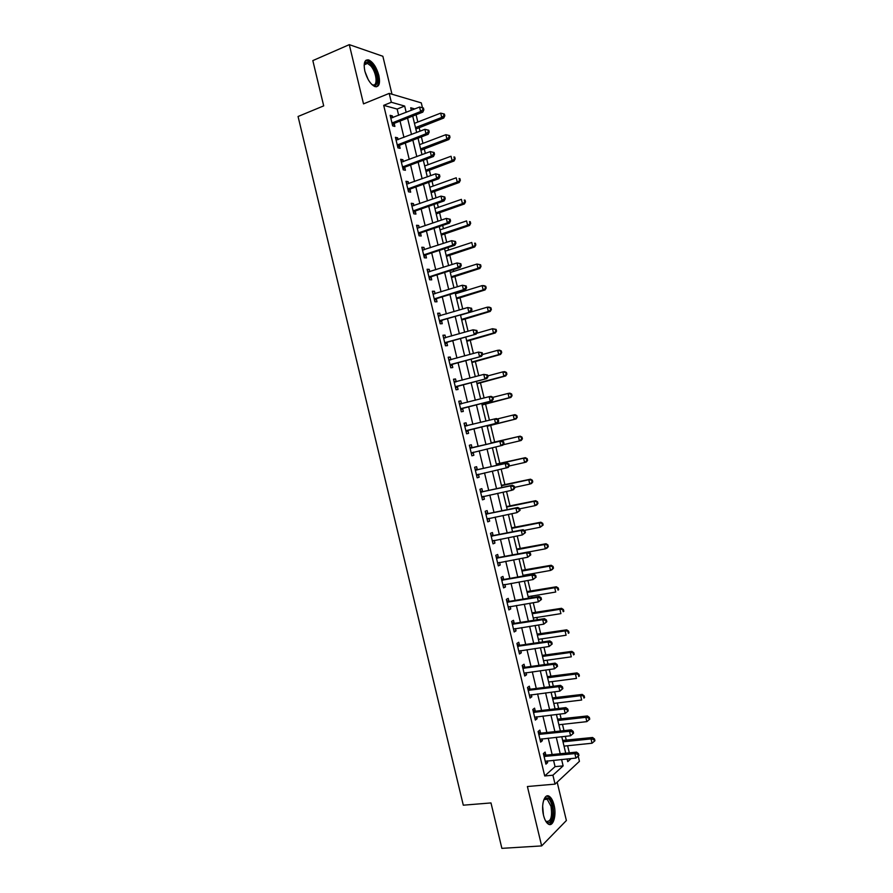 <?xml version="1.0" encoding="UTF-8"?>
<svg xmlns="http://www.w3.org/2000/svg" width="893" height="893" viewBox="0 0 893 893"><rect width="100%" height="100%" fill="white"/><g stroke="black" fill="none" stroke-linecap="round" stroke-linejoin="round"><path stroke-width="1.34" d="M554.062 805.073C552.946 800.664 551.361 797.762 549.318 796.366C544.551 792.906 540.801 804.839 543.524 815.32C544.641 819.729 546.203 822.62 548.235 824.016C553.124 827.532 556.752 815.365 554.062 805.073M378.878 75.503C376.567 67.399 373.196 62.209 368.764 59.954C364.623 59.273 363.317 62.968 364.835 71.049C367.168 79.164 370.528 84.344 374.904 86.588C379.09 87.268 380.418 83.574 378.878 75.503M578.195 756.148L579.434 761.327L555.055 784.121L552.912 775.213L563.126 765.881L561.585 759.474M391.982 94.223L382.863 56.27L349.297 44.65L312.829 60.601L323.701 105.876L298.061 116.492L463.3 805.185L490.983 802.93L501.877 848.35L541.649 845.917L566.385 820.522L557.165 782.145M398.658 115.331L397.151 109.058L383.7 105.352L391.335 102.271L389.203 93.397L421.295 102.885L422.456 107.74M569.31 752.821L567.613 745.744M566.296 740.252L565.347 736.312M563.985 730.641L562.478 724.357M561.184 718.954L560 714.043M558.661 708.462L557.344 702.97M556.06 697.656L554.653 691.774M553.336 686.282L552.209 681.593M550.948 676.358L549.307 669.504M548.001 664.102L547.074 660.206M545.835 655.06L543.949 647.235M542.676 641.922L541.939 638.83M540.723 633.773L538.602 624.966M537.352 619.753L536.805 617.454M535.61 612.475L533.255 602.708M532.027 597.584L531.67 596.077M530.498 591.188L527.908 580.439M526.703 575.416L526.535 574.701M525.385 569.901L522.572 558.181M520.273 548.615L517.226 535.923M515.161 527.328L511.879 513.676M510.048 506.052L506.532 491.418M504.936 484.765L501.185 469.171M499.823 463.489L495.849 446.924M494.711 442.214L490.625 425.191M489.431 420.223L485.513 403.915M484.095 397.977L480.412 382.651M478.748 375.741L475.299 361.375M473.413 353.494L470.198 340.11M468.066 331.258L465.086 318.846M462.73 309.023L459.984 297.581M458.823 292.759L458.6 291.832M457.383 286.787L454.872 276.317M453.689 271.416L453.276 269.697M452.048 264.551L449.771 255.063M448.565 250.062L447.962 247.551M446.712 242.327L444.658 233.799M443.441 228.72L442.649 225.416M441.365 220.091L439.557 212.545M438.318 207.388L437.336 203.28M436.03 197.866L434.456 191.292M433.194 186.045L432.011 181.145M430.694 175.642L429.343 170.038M428.071 164.703L426.698 159.021M425.358 153.417L424.242 148.785M422.947 143.371L421.384 136.886M420.023 131.204L419.141 127.532M417.824 122.04L416.071 114.762M383.7 105.352L544.719 775.961L555.055 766.64L553.526 760.256M552.142 754.529L548.213 738.143M546.862 732.506L542.899 716.03M541.571 710.482L537.586 693.917M536.28 688.47L532.284 671.815M531 666.446L526.97 649.702M525.709 644.433L521.668 627.6M520.418 622.421L516.355 605.499M515.138 600.409L511.053 583.397M509.847 578.407L505.739 561.295M504.567 556.395L500.437 539.205M499.287 534.394L495.135 517.103M493.996 512.392L489.822 495.012M488.717 490.391L484.519 472.922M483.437 468.39L479.217 450.831M478.157 446.388L473.926 428.796M472.855 424.331L468.646 406.806M467.552 402.241L463.367 384.805M462.25 380.161L458.087 362.815M456.948 358.082L452.807 340.836M451.646 336.002L447.527 318.846M446.344 313.923L442.247 296.867M441.042 291.855L436.967 274.877M435.739 269.775L431.687 252.898M430.437 247.707L426.407 230.919M425.146 225.639L421.139 208.951M419.844 203.571L415.859 186.972M414.542 181.513L410.579 165.004M409.251 159.445L405.31 143.036M403.949 137.388L400.031 121.068M392.786 117.653L392.373 115.923L390.129 115.331L392.663 125.88L394.896 126.438L394.215 123.591M398.066 139.654L397.631 137.835L395.409 137.31L397.943 147.858L400.153 148.35L399.472 145.492M403.357 161.655L402.888 159.747L400.689 159.289L403.223 169.849L405.422 170.262L404.73 167.404M408.637 183.657L408.157 181.659L405.969 181.279L408.503 191.828L410.68 192.174L409.999 189.327M413.917 205.658L413.414 203.571L411.249 203.269L413.783 213.818L415.948 214.086L415.256 211.239M419.208 227.67L418.683 225.482L416.529 225.259L419.063 235.808L421.206 236.009L420.525 233.151M424.488 249.683L423.941 247.406L421.809 247.249L424.342 257.798L426.474 257.932L425.782 255.074M429.779 271.695L429.209 269.329L427.088 269.239L429.622 279.799L431.732 279.844L431.051 276.997M435.058 293.708L434.467 291.252L432.368 291.23L434.902 301.789L437.001 301.778L436.309 298.921M440.349 315.72L439.736 313.175L437.648 313.231L440.182 323.791L442.258 323.701L441.577 320.844M445.629 337.744L445.004 335.098L442.928 335.232L445.462 345.792L447.527 345.624L446.846 342.767M450.92 359.756L450.262 357.033L448.208 357.222L450.753 367.793L452.796 367.559L452.104 364.701M456.211 381.78L455.53 378.956L453.499 379.235L456.033 389.794L458.064 389.482L457.372 386.636M461.48 403.748L460.799 400.89L458.779 401.236L461.313 411.796L463.322 411.416L462.641 408.57M466.749 425.682L466.068 422.824L464.059 423.237L466.604 433.808L468.591 433.351L467.91 430.504M472.017 447.616L471.337 444.759L469.35 445.25L471.884 455.81L473.859 455.296L473.178 452.438M477.286 469.562L476.605 466.704L474.629 467.262L477.175 477.822L479.128 477.23L478.447 474.373M482.555 491.496L481.863 488.638L479.921 489.275L482.454 499.834L484.397 499.176L483.716 496.329M487.824 513.442L487.131 510.584L485.2 511.287L487.745 521.858L489.665 521.121L489.007 518.364M493.092 535.387L492.411 532.529L490.491 533.3L493.025 543.87L494.934 543.067L494.298 540.399M498.361 557.332L497.68 554.475L495.782 555.323L498.316 565.894L500.203 565.012L499.589 562.434M503.63 579.278L502.949 576.42L501.062 577.347L503.607 587.907L505.471 586.958L504.88 584.48M508.898 601.235L508.217 598.377L506.353 599.359L508.887 609.93L510.751 608.914L510.171 606.514M514.178 623.18L513.486 620.322L511.644 621.383L514.178 631.965L516.02 630.86L515.462 628.56M519.447 645.137L518.755 642.279L516.924 643.418L519.469 653.989L521.289 652.816L520.764 650.606M524.716 667.093L524.035 664.236L522.215 665.441L524.76 676.012L526.557 674.773L526.055 672.652M529.995 689.05L529.303 686.192L527.506 687.476L530.051 698.047L531.837 696.741L531.346 694.709M535.264 711.018L534.572 708.16L532.797 709.511L535.342 720.082L537.106 718.698L536.648 716.755M540.533 732.974L539.852 730.117L538.088 731.534L540.633 742.116L542.386 740.654L541.939 738.812M545.813 754.942L545.121 752.085L543.379 753.58L545.924 764.151L547.655 762.622L547.23 760.869M555.055 784.121L527.395 786.521L541.649 845.917M544.719 775.961L552.912 775.213M349.297 44.65L363.507 103.867L389.203 93.397M567.1 758.938L567.758 761.651L571.152 758.548M414.81 108.935L410.724 107.774L411.327 110.308M412.711 116.079L416.663 132.499M418.024 138.169L421.987 154.679M423.327 160.271L427.312 176.87M428.64 182.373L432.647 199.061M433.942 204.464L437.972 221.252M439.256 226.565L443.308 243.454M444.558 248.678L448.632 265.645M449.871 270.78L453.968 287.847M455.173 292.882L459.303 310.05M460.487 314.995L464.628 332.252M465.8 337.108L469.964 354.454M471.113 359.22L475.299 376.667M476.416 381.333L480.635 398.87M481.729 403.457L485.959 421.083M487.042 425.57L491.295 443.274M492.367 447.739L496.608 465.398M497.702 469.952L501.922 487.522M503.038 492.166L507.235 509.646M508.374 514.39L512.549 531.781M513.709 536.615L517.862 553.906M519.045 558.839L523.175 576.041M524.381 581.064L528.5 598.176M529.728 603.288L533.813 620.311M535.063 625.524L539.126 642.458M540.399 647.749L544.451 664.593M545.746 669.984L549.764 686.739M551.081 692.22L555.078 708.886M556.417 714.456L560.402 731.032M561.764 736.703L565.716 753.179M406.181 112.351L404.674 106.055L391.335 102.271M560.212 753.725L556.261 737.283M554.899 731.635L550.925 715.092M549.597 709.533L545.601 692.912M544.284 687.443L540.276 670.721M538.981 665.352L534.952 648.541M533.679 643.261L529.616 626.361M528.377 621.171L524.291 604.181M523.075 599.08L518.967 582.013M517.761 577.001L513.642 559.833M512.459 554.921L508.318 537.664M507.157 532.842L502.993 515.495M501.855 510.763L497.669 493.327M496.553 488.683L492.344 471.158M491.262 466.615L487.031 449M485.959 444.535L481.718 426.876M480.635 422.4L476.416 404.808M475.322 400.243L471.113 382.751M469.997 378.085L465.822 360.683M464.673 355.927L460.52 338.626M459.359 333.77L455.218 316.557M454.035 311.624L449.927 294.5M448.721 289.477L444.625 272.443M443.397 267.32L439.334 250.386M438.083 245.184L434.031 228.34M432.759 223.038L428.74 206.283M427.446 200.892L423.449 184.237M422.132 178.756L418.147 162.191M416.808 156.621L412.856 140.145M411.494 134.486L407.565 118.11M397.151 109.058L404.674 106.055M555.055 766.64L563.126 765.881M390.453 116.682L392.373 115.923M395.711 138.571L397.631 137.835M400.968 160.461L402.888 159.747M406.226 182.362L408.157 181.659M411.483 204.251L413.414 203.571M416.741 226.152L418.683 225.482M421.998 248.053L423.941 247.406M427.256 269.954L429.209 269.329M432.513 291.855L434.467 291.252M437.771 313.767L439.736 313.175M443.04 335.668L445.004 335.098M448.297 357.58L450.262 357.033M453.555 379.492L455.53 378.956M458.823 401.404L460.799 400.89M464.081 423.315L466.068 422.824M471.872 455.754L473.859 455.296M477.13 477.677L479.128 477.23M482.399 499.6L484.397 499.176M487.667 521.523L489.665 521.121M492.925 543.457L494.934 543.067M498.194 565.381L500.203 565.012M503.462 587.315L505.471 586.958M508.72 609.238L510.751 608.914M513.988 631.172L516.02 630.86M519.257 653.118L521.289 652.816M524.526 675.052L526.557 674.773M529.795 696.986L531.837 696.741M535.063 718.932L537.106 718.698M540.332 740.877L542.386 740.654M545.601 762.823L547.655 762.622M392.686 122.508L394.918 123.078L422.813 112.116L420.648 111.502L391.971 123.022M423.003 109.549L423.862 109.806L423.438 108.02L422.568 107.774L423.003 109.549L420.648 111.502L419.576 107.048L390.821 118.189M394.918 123.078L392.507 125.232M422.813 112.116L423.862 109.806M422.568 107.774L419.576 107.048M415.825 129.027L443.754 118.021L441.722 117.441L440.684 113.132L414.464 123.346M415.479 127.61L441.722 117.441L444 115.565L444.814 115.789L444.401 114.07L443.587 113.835L444 115.565M440.684 113.132L443.587 113.835M444.814 115.789L443.754 118.021M397.965 144.499L400.176 144.99L428.149 134.307L425.994 133.771L397.251 145.001M428.35 131.818L429.209 132.041L428.785 130.255L427.926 130.032L428.35 131.818L425.994 133.771L424.923 129.318L396.09 140.168M400.176 144.99L397.765 147.122M428.149 134.307L429.209 132.041M427.926 130.032L424.923 129.318M403.245 166.489L405.444 166.913L433.473 156.498L431.341 156.041L402.531 166.991M433.697 154.087L431.341 156.041L430.27 151.587L434.121 152.491L433.272 152.301L433.697 154.087L434.545 154.277L434.121 152.491M401.37 162.158L430.27 151.587L433.272 152.301M405.444 166.913L403.022 169.023M433.473 156.498L434.545 154.277M408.525 188.479L410.702 188.836L438.809 178.7L436.688 178.31L407.811 188.97M439.043 176.356L436.688 178.31L435.617 173.856L439.468 174.738L438.619 174.57L439.043 176.356L439.892 176.513L439.468 174.738M406.65 184.137L435.617 173.856L438.619 174.57M410.702 188.836L408.28 190.912M438.809 178.7L439.892 176.513M420.927 150.247L448.922 139.498L446.902 138.995L445.864 134.687L419.576 144.644M420.603 148.908L446.902 138.995L449.179 137.109L449.983 137.31L449.57 135.591L448.766 135.39L449.179 137.109M445.864 134.687L448.766 135.39M449.983 137.31L448.922 139.498M426.017 171.467L454.079 160.986L452.081 160.55L451.043 156.242L424.688 165.953M425.715 170.206L452.081 160.55L455.151 158.842L454.738 157.112L453.945 156.934L454.358 158.664M453.945 156.934L454.738 157.112M455.151 158.842L454.079 160.986M431.118 192.687L459.236 182.473L457.261 182.105L456.223 177.796L429.812 187.251M430.828 191.515L457.261 182.105L460.319 180.364L459.906 178.645L459.114 178.488L459.538 180.219M459.114 178.488L459.906 178.645M460.319 180.364L459.236 182.473M413.805 210.469L415.971 210.759L444.145 200.903L442.046 200.579L413.091 210.96M444.39 198.626L442.046 200.579L440.975 196.125L444.803 196.973L443.966 196.84L444.39 198.626L445.227 198.759L444.803 196.973M411.93 206.127L440.975 196.125L443.966 196.84M415.971 210.759L413.537 212.813M444.145 200.903L445.227 198.759M436.208 213.907L464.405 203.961L462.44 203.671L461.402 199.351L434.924 208.56M435.951 212.824L462.44 203.671L465.499 201.896L465.086 200.177L464.293 200.043L464.706 201.773M464.293 200.043L465.086 200.177M465.499 201.896L464.405 203.961M364.143 65.513L365.003 63.124C366.532 61.304 368.664 61.863 371.388 64.776C378.911 72.757 379.279 90.517 371.734 84.377M371.934 84.534L372.426 84.735C378.197 87.213 376.746 72.233 370.617 65.747L367.503 63.414L364.69 64.229L364.177 65.256M376.399 86.811C380.608 84.645 377.505 69.9 371.488 63.448L367.615 60.534L365.784 60.378M543.603 800.374L545.5 798.141C548.235 797.282 550.434 799.849 552.097 805.854C554.899 816.358 550.01 827.521 545.444 820.634M545.601 820.846L546.304 821.404C550.903 821.873 552.454 816.827 550.981 806.234L547.186 799.268L544.864 799.101L543.714 800.139M549.262 824.473C553.381 821.828 554.553 815.409 552.767 805.207C551.662 800.82 550.088 797.94 548.056 796.556L546.661 796.065M419.085 232.47L421.239 232.682L449.469 223.105L447.393 222.859L418.37 232.95M449.748 220.895L447.393 222.859L446.321 218.405L450.15 219.22L449.313 219.12L449.748 220.895L450.574 220.995L450.15 219.22M417.578 228.15L446.321 218.405L449.313 219.12M421.239 232.682L418.795 234.714M449.469 223.105L450.574 220.995M424.365 254.472L426.497 254.605L454.805 245.307L452.74 245.14L423.65 254.94M455.095 243.175L452.74 245.14L451.668 240.675L455.486 241.467L454.671 241.389L455.095 243.175L455.921 243.242L455.486 241.467M422.489 250.107L451.668 240.675L454.671 241.389M426.497 254.605L424.052 256.615M422.467 250.007L423.226 250.096M454.805 245.307L455.921 243.242M429.656 276.473L431.765 276.54L460.141 267.509L458.098 267.42L428.93 276.93M460.442 265.455L458.098 267.42L457.026 262.955L460.833 263.714L460.018 263.669L460.442 265.455L461.257 265.489L460.833 263.714M427.769 272.097L457.026 262.955L460.018 263.669M431.765 276.54L429.31 278.516M427.725 271.907L428.707 272.03M460.141 267.509L461.257 265.489M434.936 298.474L437.034 298.463L465.476 289.723L463.445 289.7L434.21 298.932M465.8 287.736L463.445 289.7L462.373 285.235L466.179 285.961L465.365 285.95L465.8 287.736L466.604 287.747L466.179 285.961M433.049 294.098L462.373 285.235L465.365 285.95M437.034 298.463L434.567 300.416M432.982 293.808L434.199 293.976M465.476 289.723L466.604 287.747M440.216 320.475L470.812 311.925L439.49 320.922M471.147 310.016L468.792 311.981L467.731 307.527L471.526 308.219L470.723 308.23L471.147 310.016L471.95 309.994L471.526 308.219M438.329 316.089L467.731 307.527L470.723 308.23M442.303 320.397L439.836 322.328M438.24 315.72L439.68 315.921M470.812 311.925L471.95 309.994M441.309 235.138L469.562 225.449L467.608 225.226L466.581 220.917L440.048 229.869M441.064 234.133L467.608 225.226L470.667 223.429L470.254 221.698L469.472 221.609L469.885 223.328M469.472 221.609L470.254 221.698M470.667 223.429L469.562 225.449M446.411 256.358L474.73 246.948L472.788 246.792L471.761 242.472L445.161 251.179M446.187 255.443L472.788 246.792L475.846 244.961L475.422 243.231L474.652 243.164L475.065 244.894M474.652 243.164L475.422 243.231M475.846 244.961L474.73 246.948M451.501 277.589L479.887 268.447L477.978 268.346L476.94 264.038L450.284 272.499M451.3 276.752L477.978 268.346L481.014 266.494L480.601 264.763L479.831 264.73L480.244 266.449M479.831 264.73L476.94 264.038L480.601 264.763M481.014 266.494L479.887 268.447M456.602 298.82L485.055 289.935L483.158 289.912L482.12 285.604L455.397 293.808M456.423 298.072L483.158 289.912L486.183 288.026L485.77 286.307L485.011 286.285L485.424 288.015M485.011 286.285L482.12 285.604L484.017 285.637L485.77 286.307M486.183 288.026L485.055 289.935M461.703 320.051L490.224 311.434L488.337 311.49L487.299 307.17L460.52 315.129M461.547 319.393L488.337 311.49L491.362 309.558L490.949 307.839L490.19 307.851L490.614 309.581M490.19 307.851L487.299 307.17L489.185 307.136L490.949 307.839M491.362 309.558L490.224 311.434M445.507 342.488L476.148 334.138L444.781 342.923M476.505 332.296L474.15 334.261L473.078 329.807L476.873 330.466L476.069 330.51L476.505 332.296L477.297 332.252L476.873 330.466M443.62 338.09L473.078 329.807L476.069 330.51M447.56 342.332L445.094 344.229M443.508 337.621L445.161 337.878M476.148 334.138L477.297 332.252M466.805 341.282L495.381 332.933L493.516 333.056L492.478 328.736L476.672 333.279M466.659 340.702L493.516 333.056L496.53 331.102L496.117 329.383L495.381 329.428L495.794 331.147M495.381 329.428L492.478 328.736L496.117 329.383M496.53 331.102L495.381 332.933M450.786 364.489L481.483 356.352L450.061 364.924M481.852 354.588L479.496 356.553L478.436 352.099L482.209 352.724L481.427 352.802L481.852 354.588L482.644 354.51L482.209 352.724M448.9 360.091L478.436 352.099L481.427 352.802M452.829 364.266L450.351 366.141M448.766 359.533L450.652 359.834M481.483 356.352L482.644 354.51M471.906 362.525L500.549 354.443L498.696 354.621L497.658 350.313L482.633 354.476M471.783 362.022L498.696 354.621L501.71 352.646L501.297 350.927L500.56 350.994L500.973 352.713M500.56 350.994L497.658 350.313L499.522 350.134L501.297 350.927M501.71 352.646L500.549 354.443M456.077 386.502L486.819 378.576L455.341 386.926M487.21 376.868L484.854 378.844L483.783 374.39L487.556 374.982L486.774 375.082L487.21 376.868L487.991 376.768L487.556 374.982M454.18 382.092L483.783 374.39L486.774 375.082M458.098 386.211L455.609 388.053M454.024 381.445L456.133 381.802M486.819 378.576L487.991 376.768M476.996 383.756L505.717 375.942L503.875 376.199L502.848 371.879L487.779 375.908M476.907 383.354L503.875 376.199L506.889 374.189L506.476 372.47L505.739 372.56L506.152 374.29M505.739 372.56L502.848 371.879L504.679 371.644L506.476 372.47M506.889 374.189L505.717 375.942M461.357 408.514L492.155 400.79L460.632 408.938M492.556 399.16L490.212 401.136L489.141 396.682L491.083 396.347L492.903 397.24L492.132 397.374L492.556 399.16L493.338 399.026L492.903 397.24M459.471 404.094L489.141 396.682L492.132 397.374M463.367 408.146L460.877 409.965M459.292 403.357L461.625 403.77M492.155 400.79L493.338 399.026M482.097 404.998L510.885 397.452L509.066 397.776L508.028 393.456L492.925 397.34M482.019 404.674L509.066 397.776L512.057 395.733L511.644 394.014L510.919 394.137L511.332 395.867M510.919 394.137L508.028 393.456L509.847 393.143L511.644 394.014M512.057 395.733L510.885 397.452M466.648 430.526L497.49 423.014L465.912 430.939M497.914 421.451L495.559 423.427L494.488 418.973L496.419 418.56L498.249 419.509L497.49 419.665L497.914 421.451L498.685 421.284L498.249 419.509M464.751 426.106L494.488 418.973L497.49 419.665M468.635 430.091L466.135 431.888M464.55 425.28L467.139 425.738M497.49 423.014L498.685 421.284M487.198 426.24L516.054 418.962L514.245 419.353L513.207 415.033L497.234 418.984M487.891 425.861L514.245 419.353L517.237 417.277L516.824 415.558L516.098 415.714L516.522 417.433M516.098 415.714L513.207 415.033L515.015 414.653L516.824 415.558M517.237 417.277L516.054 418.962M504.032 443.553L503.596 441.767L502.837 441.957L503.272 443.743L504.032 443.553L502.826 445.227L471.191 452.952M503.272 443.743L500.917 445.73L499.846 441.265L501.754 440.785L472.855 447.65L469.818 447.192M470.031 448.119L499.846 441.265L502.837 441.957M473.58 452.159L471.404 453.8M503.596 441.767L501.754 440.785M503.161 444.759L519.425 440.93L518.398 436.61L520.184 436.164L491.195 442.839M521.289 437.291L521.702 439.01L522.416 438.831L522.003 437.101L518.398 436.61L491.965 442.861M522.416 438.831L521.211 440.461L519.425 440.93L521.702 439.01M520.184 436.164L522.003 437.101M509.378 465.811L508.954 464.036L508.195 464.26L508.619 466.046L509.378 465.811L508.162 467.452L476.482 474.964M508.619 466.046L506.275 468.021L505.204 463.567L507.09 463.009L478.123 469.595L475.076 469.115M475.322 470.12L505.204 463.567L508.195 464.26M478.603 474.25L476.661 475.723M508.954 464.036L507.09 463.009M514.725 488.08L514.301 486.305L513.553 486.551L513.977 488.337L514.725 488.08L513.497 489.677L511.633 490.324L481.762 496.977M513.977 488.337L511.633 490.324L510.562 485.859L512.437 485.234L483.392 491.541L480.345 491.038M480.601 492.132L510.562 485.859L513.553 486.551M483.693 496.329L481.93 497.647M514.301 486.305L512.437 485.234M520.072 510.349L519.648 508.575L518.911 508.854L519.335 510.64L520.072 510.349L516.991 512.627L487.053 518.989M519.335 510.64L516.991 512.627L515.92 508.162L517.773 507.47L488.661 513.497L485.602 512.962M485.892 514.156L515.92 508.162L518.911 508.854M488.784 518.409L487.187 519.57M519.648 508.575L517.773 507.47M525.419 532.63L524.995 530.844L524.258 531.156L524.693 532.942L525.419 532.63L522.338 534.929L492.344 541.002M524.693 532.942L522.338 534.929L521.266 530.464L523.108 529.694L493.941 535.443L490.871 534.885M491.183 536.168L521.266 530.464L524.258 531.156M493.874 540.477L492.456 541.493M524.995 530.844L523.108 529.694M530.777 554.899L530.342 553.124L529.616 553.459L530.051 555.245L530.777 554.899L527.696 557.232L497.624 563.025M530.051 555.245L527.696 557.232L526.624 552.778L528.455 551.93L499.209 557.399L496.14 556.808M496.463 558.192L526.624 552.778L529.616 553.459M498.953 562.557L497.725 563.427M530.342 553.124L528.455 551.93M536.124 577.179L535.7 575.393L534.974 575.762L535.409 577.548L536.124 577.179L533.054 579.546L502.915 585.049M535.409 577.548L533.054 579.546L531.982 575.081L533.791 574.154L504.478 579.356L501.397 578.742M501.754 580.204L531.982 575.081L534.974 575.762M504.043 584.625L502.993 585.35M535.7 575.393L533.791 574.154M541.471 599.46L541.046 597.674L540.332 598.076L540.767 599.862L541.471 599.46L538.412 601.849L508.206 607.073M540.767 599.862L538.412 601.849L537.34 597.395L539.126 596.39L509.747 601.313L506.666 600.676M507.045 602.228L537.34 597.395L540.332 598.076M509.122 606.693L508.251 607.285M541.046 597.674L539.126 596.39M546.829 621.74L546.393 619.954L545.69 620.389L546.125 622.164L546.829 621.74L543.781 624.162L513.486 629.096M546.125 622.164L543.781 624.162L542.71 619.709L544.473 618.637L515.027 623.269L511.935 622.611M512.325 624.252L542.71 619.709L545.69 620.389M514.212 628.761L513.52 629.219M546.393 619.954L544.473 618.637M552.175 644.02L551.751 642.234L551.048 642.692L551.483 644.478L552.175 644.02L549.139 646.476L518.777 651.12M551.483 644.478L549.139 646.476L548.068 642.022L549.809 640.873L520.295 645.237L517.203 644.545M517.616 646.286L548.068 642.022L551.048 642.692M551.751 642.234L549.809 640.873M509.256 465.979L524.615 462.507L523.577 458.198L525.352 457.674L496.296 464.092M526.468 458.868L526.881 460.587L527.596 460.386L527.183 458.656L523.577 458.198L496.363 464.393M527.596 460.386L526.379 461.982L524.615 462.507L526.881 460.587M525.352 457.674L527.183 458.656M514.558 487.388L529.795 484.095L528.756 479.775L530.52 479.184L501.397 485.334M531.659 480.445L532.072 482.175L532.764 481.93L532.351 480.211L528.756 479.775L501.486 485.725M532.764 481.93L531.547 483.493L529.795 484.095L532.072 482.175M530.52 479.184L532.351 480.211M519.704 508.831L534.985 505.672L533.947 501.364L535.688 500.705L506.498 506.588M536.838 502.033L537.251 503.752L537.943 503.485L537.53 501.766L533.947 501.364L506.61 507.057M537.943 503.485L536.715 505.003L534.985 505.672L537.251 503.752M535.688 500.705L537.53 501.766M524.258 530.397L540.165 527.261L539.126 522.952L540.857 522.215L511.6 527.83M542.029 523.611L542.442 525.341L543.123 525.051L542.71 523.32L539.126 522.952L511.734 528.388M543.123 525.051L540.165 527.261L542.442 525.341M540.857 522.215L542.71 523.32M528.567 551.997L545.355 548.849L544.317 544.529L546.025 543.737L516.701 549.083M547.208 545.199L547.621 546.929L548.302 546.605L547.889 544.875L544.317 544.529L516.857 549.731M548.302 546.605L547.063 548.045L545.355 548.849L547.621 546.929M546.025 543.737L547.889 544.875M523.008 575.338L550.546 570.437L549.508 566.129L551.193 565.258L521.813 570.337M552.399 566.787L552.812 568.517L553.481 568.16L553.068 566.441L549.508 566.129L521.981 571.062M553.481 568.16L552.231 569.567L550.546 570.437L552.812 568.517M551.193 565.258L553.068 566.441M528.131 596.669L555.725 592.037L554.687 587.717L556.361 586.779L526.915 591.59M557.578 588.375L558.002 590.106L558.661 589.726L558.248 588.007L554.687 587.717L527.104 592.405M558.661 589.726L558.002 590.106M556.361 586.779L558.248 588.007M533.255 618.012L560.916 613.625L559.878 609.305L561.53 608.312L532.016 612.855M562.769 609.975L563.182 611.694L563.84 611.292L563.427 609.562L559.878 609.305L532.239 613.748M563.84 611.292L563.182 611.694M561.53 608.312L563.427 609.562M538.39 639.366L566.106 635.224L565.068 630.904L566.709 629.833L537.128 634.108M567.959 631.563L568.372 633.293L569.02 632.858L568.607 631.139L565.068 630.904L537.363 635.09M569.02 632.858L568.372 633.293M566.709 629.833L568.607 631.139M557.533 666.301L557.098 664.526L556.417 665.006L556.841 666.792L557.533 666.301L554.497 668.801L524.068 673.155M556.841 666.792L554.497 668.801L553.426 664.336L555.156 663.119L525.575 667.205L522.472 666.479M522.907 668.31L553.426 664.336L556.417 665.006M557.098 664.526L555.156 663.119M543.513 660.708L571.297 656.824L570.259 652.504L571.877 651.365L542.23 655.373M573.15 653.163L573.563 654.893L574.21 654.424L573.786 652.705L570.259 652.504L542.486 656.433M574.21 654.424L573.563 654.893M571.877 651.365L573.786 652.705M562.88 688.592L562.456 686.806L561.775 687.331L562.199 689.106L562.88 688.592L559.855 691.115L529.359 695.178M562.199 689.106L559.855 691.115L558.784 686.65L560.503 685.355L530.844 689.162L527.741 688.414M528.198 690.345L558.784 686.65L561.775 687.331M562.456 686.806L560.503 685.355M548.637 682.051L576.476 678.423L575.438 674.103L577.045 672.898L547.342 676.637M578.329 674.762L578.753 676.481L579.39 676.001L578.977 674.271L575.438 674.103L547.61 677.787M579.39 676.001L578.753 676.481M577.045 672.898L578.977 674.271M568.238 710.884L567.814 709.098L567.133 709.645L567.557 711.431L568.238 710.884L565.213 713.44L534.65 717.213M567.557 711.431L565.213 713.44L564.142 708.975L565.838 707.602L536.124 711.129L532.998 710.359M533.489 712.368L564.142 708.975L567.133 709.645M567.814 709.098L565.838 707.602M553.772 703.405L581.667 700.023L580.629 695.703L582.225 694.419L552.443 697.902M583.52 696.361L583.933 698.08L584.569 697.567L584.156 695.848L580.629 695.703L552.745 699.13M584.569 697.567L583.933 698.08M582.225 694.419L584.156 695.848M538.78 734.403L569.511 731.289L570.582 735.754L539.941 739.248M538.278 732.305L541.392 733.108L571.185 729.849L569.511 731.289L572.491 731.959L572.926 733.745L573.596 733.164L573.161 731.389L572.491 731.959M573.161 731.389L571.185 729.849M570.582 735.754L572.926 733.745M558.895 724.759L586.857 721.633L585.819 717.313L587.393 715.963L557.556 719.166M588.71 717.961L589.123 719.691L589.748 719.144L589.335 717.414L588.71 717.961L585.819 717.313L557.868 720.484M589.123 719.691L586.857 721.633M587.393 715.963L589.335 717.414M544.071 756.449L574.869 753.614L575.94 758.079L545.232 761.283M543.547 754.25L546.672 755.076L576.532 752.107L574.869 753.614L577.849 754.284L578.284 756.07L578.943 755.467L578.519 753.681L577.849 754.284M578.519 753.681L576.532 752.107M575.94 758.079L578.284 756.07M564.019 746.113L592.048 743.233L591.01 738.913L592.572 737.495L562.657 740.431M593.901 739.56L594.314 741.29L594.939 740.721L594.526 738.991L593.901 739.56L591.01 738.913L563.003 741.837M594.314 741.29L592.048 743.233M592.572 737.495L594.526 738.991M392.15 122.854L394.382 123.424M416.484 128.559L415.658 128.358M397.43 144.833L399.64 145.336M402.698 166.824L404.909 167.248M407.978 188.814L410.166 189.16M421.585 149.79L420.77 149.6M426.687 171.009L425.872 170.853M431.777 192.241L430.973 192.107M413.258 210.804L415.435 211.083M436.878 213.472L436.074 213.36M364.947 71.507L368.195 79.566M542.654 806.2L543.446 814.985M418.549 232.794L420.692 232.995M423.829 254.784L425.961 254.918M429.109 276.785L431.219 276.841M434.389 298.775L436.487 298.775M439.669 320.777L441.756 320.699M441.979 234.703L441.187 234.625M447.08 255.934L446.288 255.878M452.182 277.165L451.4 277.143M457.272 298.407L456.502 298.407M462.373 319.638L461.614 319.672M443.832 338.123L444.446 338.079M444.948 342.778L447.013 342.622M467.474 340.88L466.715 340.936M449.123 360.125L449.882 360.046M450.239 364.779L452.282 364.556M472.576 362.123L471.828 362.212M454.403 382.126L455.441 381.992M455.519 386.781L457.551 386.49M477.677 383.376L476.929 383.477M459.683 404.138L461.301 403.859M460.799 408.793L462.82 408.425M482.789 404.618L482.041 404.752M464.974 426.151L466.972 425.727M466.09 430.806L468.088 430.359M470.254 448.152L472.241 447.661M470.868 448.141L472.855 447.65M471.37 452.818L473.357 452.304M475.545 470.164L477.509 469.606M476.159 470.164L478.123 469.595M476.661 474.83L478.525 474.272M480.825 492.188L482.778 491.541M481.45 492.188L483.392 491.541M481.941 496.843L483.046 496.475M486.116 514.201L488.047 513.486M486.73 514.201L488.661 513.497M487.232 518.855L488.013 518.565M491.396 536.213L493.316 535.432M492.021 536.224L493.941 535.443M492.523 540.879L493.115 540.622M496.687 558.237L498.584 557.388M497.312 558.259L499.209 557.399M501.978 580.26L503.853 579.334M502.603 580.283L504.478 579.356M507.269 602.284L509.122 601.29M507.894 602.317L509.747 601.313M512.549 624.307L514.401 623.236M513.185 624.341L515.027 623.269M517.84 646.342L519.67 645.192M518.476 646.376L520.295 645.237M497.077 464.114L496.352 464.327M502.179 485.368L501.464 485.602M507.28 506.621L506.577 506.889M512.392 527.886L511.678 528.165M517.494 549.139L516.79 549.452M522.595 570.404L521.903 570.739M527.707 591.657L527.015 592.026M532.808 612.922L532.128 613.324M537.921 634.197L537.251 634.61M523.131 668.377L524.939 667.16M523.767 668.422L525.575 667.205M543.022 655.462L542.364 655.909M528.422 690.401L530.219 689.117M529.058 690.456L530.844 689.162M548.135 676.727L547.476 677.207M533.713 712.435L535.487 711.074M534.349 712.491L536.124 711.129M553.247 698.002L552.588 698.505M539.004 734.47L540.767 733.041M539.64 734.537L541.392 733.108M558.348 719.278L557.701 719.803M544.295 756.516L546.036 755.009M544.931 756.583L546.672 755.076M563.461 740.554L562.824 741.101M392.474 122.609L394.706 123.178M416.283 128.659L415.703 128.514M397.698 144.621L399.919 145.124M402.933 166.645L405.132 167.069M408.157 188.669L410.345 189.026M413.392 210.692L415.558 210.971M364.69 64.229L365.003 63.124M364.4 64.742L367.503 63.414M544.083 799.514L547.186 799.268M544.864 799.101L545.5 798.141M418.627 232.727L420.77 232.928M423.862 254.751L425.994 254.896"/></g></svg>
